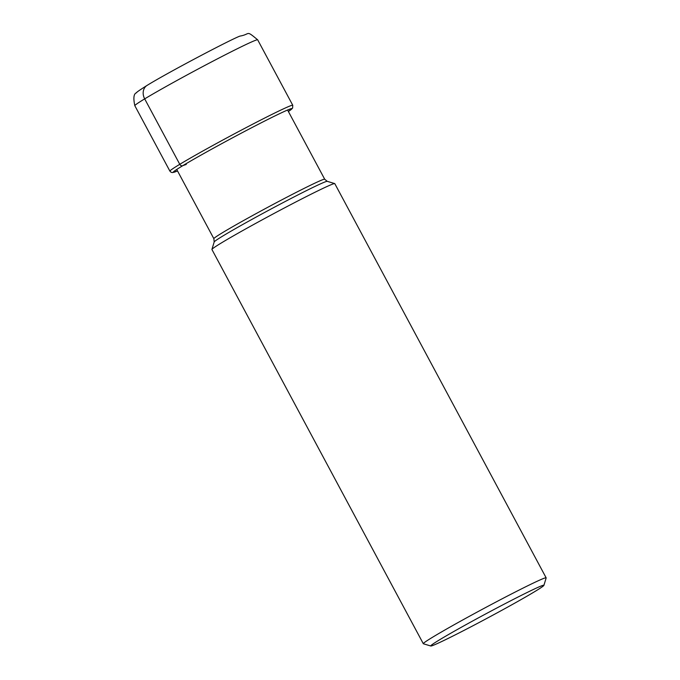 <?xml version="1.0" encoding="UTF-8"?>
<svg xmlns="http://www.w3.org/2000/svg" width="680" height="680" viewBox="0 0 680 680"><rect width="100%" height="100%" fill="white"/><g stroke="black" fill="none" stroke-linecap="round" stroke-linejoin="round"><path stroke-width="1.02" d="M439.815 639.659A64.209 2.244 151.8 0 0 430.797 646A64.209 2.244 151.8 0 0 472.736 625.872A64.209 2.244 151.8 0 0 534.828 591.558A64.209 2.244 151.8 0 0 543.915 585.352A64.209 2.244 151.8 0 0 503.804 604.35A64.209 2.244 151.8 0 0 439.815 639.659M543.915 585.352L546.159 577.932A69.7 2.431 151.8 0 0 546.15 577.838A69.7 2.431 151.8 0 0 501.585 599.088A69.7 2.431 151.8 0 0 433.16 636.88A69.7 2.431 151.8 0 0 423.3 643.705A69.7 2.431 151.8 0 0 423.376 643.764L430.797 646M423.3 643.705L211.93 249.509A69.7 2.431 -28.2 0 1 211.93 249.416A69.7 2.431 -28.2 0 1 221.791 242.683A69.7 2.431 -28.2 0 1 289.187 205.436A69.7 2.431 -28.2 0 1 334.713 183.583A69.7 2.431 -28.2 0 1 334.789 183.634L546.15 577.838M147.619 85.093A10.973 9.095 58.8 0 0 144.687 98.872L179.775 164.314A2.584 2.142 58.8 0 0 182.758 165.691A56.661 46.945 -121.2 0 1 186.26 164.475M144.687 98.872A69.7 2.431 -28.2 0 1 213.112 61.09A69.7 2.431 -28.2 0 1 257.677 39.831C245.454 29.716 250.767 34.306 239.963 36.099C231.701 38.989 168.597 72.122 147.126 85.374C139.374 90.261 135.873 92.709 136.62 92.727C133.748 93.585 133.144 97.911 134.827 105.706A69.7 2.431 -28.2 0 1 144.687 98.872M169.915 171.147L171.139 172.304L172.524 172.576L177.522 170.935A67.303 2.346 151.8 0 1 182.758 165.691A67.303 2.346 -28.2 0 1 258.893 123.99A67.303 2.346 -28.2 0 1 288.379 111.494L292.604 108.094L292.765 105.272A69.7 2.431 151.8 0 0 248.2 126.531A69.7 2.431 151.8 0 0 179.775 164.314A69.7 2.431 151.8 0 0 169.915 171.147L134.827 105.706M327.241 181.331L324.717 179.256A62.891 2.193 151.8 0 0 284.503 198.432A62.891 2.193 151.8 0 0 222.751 232.534A62.891 2.193 151.8 0 0 213.86 238.697L214.191 241.952A64.175 2.244 -28.2 0 1 223.269 235.748A64.175 2.244 -28.2 0 1 285.328 201.45A64.175 2.244 -28.2 0 1 327.241 181.331L334.713 183.583M292.765 105.272L257.677 39.831M324.717 179.256L287.589 110.024M213.86 238.697L176.732 169.464M214.191 241.952L211.93 249.416"/></g></svg>
